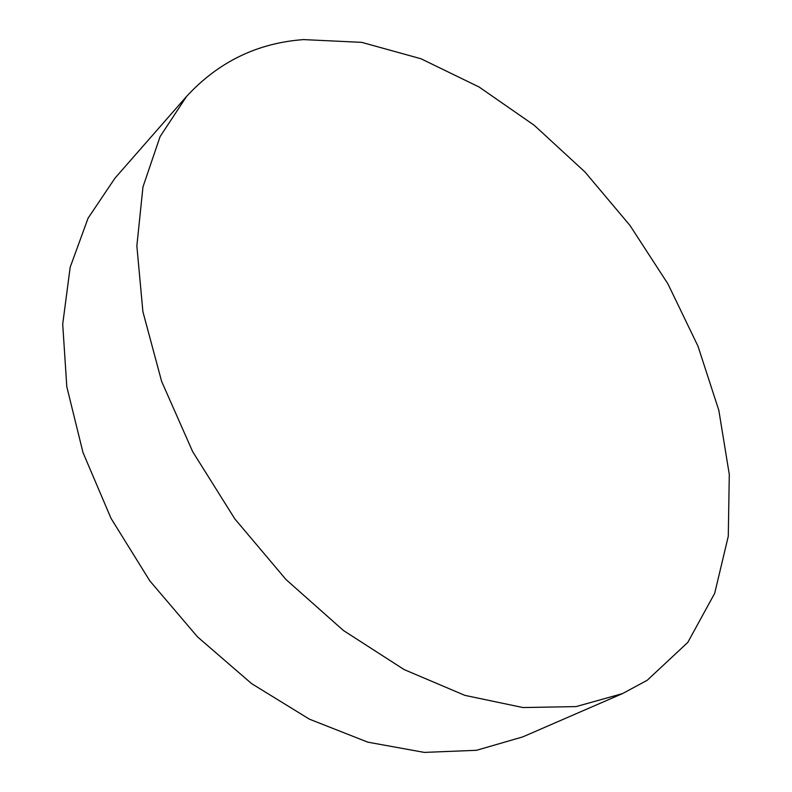 <?xml version="1.0" encoding="UTF-8"?>
<svg xmlns="http://www.w3.org/2000/svg" width="792" height="792" viewBox="0 0 792 792"><rect width="100%" height="100%" fill="white"/><g stroke="black" fill="none" stroke-linecap="round" stroke-linejoin="round"><path stroke-width="1.19" d="M303.504 39.6L361.677 42.352L420.938 58.747L479.061 86.981L534.234 125.284L584.951 171.963L629.927 225.383L667.993 284.001L697.999 346.223L718.829 410.335L729.293 474.438L728.274 536.303L714.691 593.317L687.773 642.431L647.252 680.249L622.453 693.624L576.081 706.593L522.977 707.553L464.884 695.376L404.098 669.567L343.431 630.501L285.981 579.516L234.818 518.879L192.674 451.668L161.627 381.407L142.906 311.721L136.858 245.965L142.966 186.922L160.073 136.64L186.565 96.426C218.364 61.934 257.341 42.986 303.504 39.6M622.453 693.624L522.76 736.897L476.507 750.301L424.274 752.4L367.815 742.163L309.385 719.156L251.668 683.664L197.545 636.907L149.846 580.902L111.048 518.394L83.011 452.598L66.815 386.813L62.707 324.156L70.171 267.26L88.09 218.156L114.959 178.18L186.565 96.426"/></g></svg>
